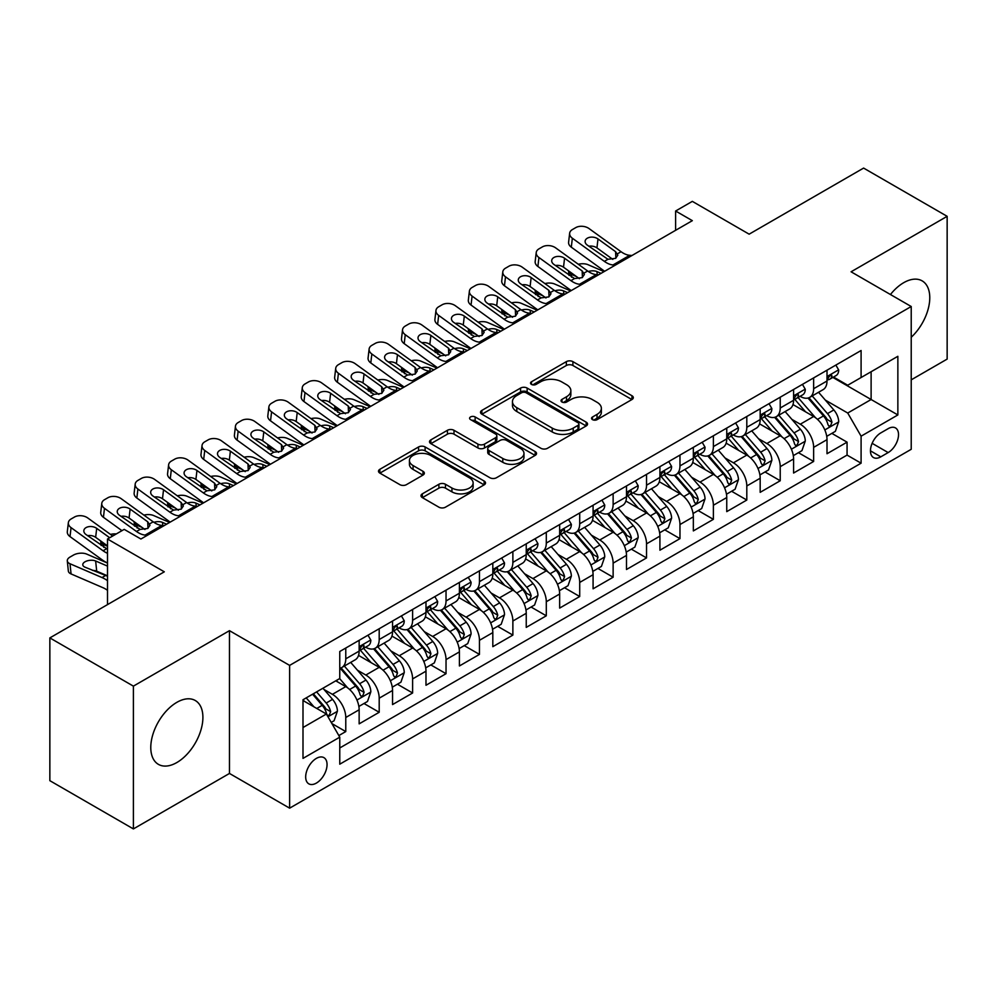 <?xml version="1.0" encoding="UTF-8"?>
<svg xmlns="http://www.w3.org/2000/svg" width="997" height="997" viewBox="0 0 997 997"><rect width="100%" height="100%" fill="white"/><g stroke="black" fill="none" stroke-linecap="round" stroke-linejoin="round"><path stroke-width="1.5" d="M592.505 419.637A3.253 1.869 0 0 0 597.091 419.637L631.948 399.523A4.636 2.679 0 0 0 633.307 397.629A4.636 2.679 0 0 0 631.948 395.734L572.901 361.637A4.636 2.679 0 0 0 566.346 361.637L531.488 381.764A3.253 1.869 0 0 0 530.541 383.085A3.253 1.869 0 0 0 531.488 384.418A3.253 1.869 0 0 0 536.074 384.418L540.586 381.814A14.843 8.574 0 0 1 561.585 381.814L566.508 384.655A14.843 8.574 0 0 1 570.857 390.712A14.843 8.574 0 0 1 566.508 396.769L561.996 399.373A3.253 1.869 0 0 0 561.049 400.707A3.253 1.869 0 0 0 561.996 402.028A3.253 1.869 0 0 0 566.583 402.028L571.094 399.423A14.843 8.574 0 0 1 592.093 399.423L597.016 402.265A14.843 8.574 0 0 1 601.365 408.321A14.843 8.574 0 0 1 597.016 414.391L592.505 416.995A3.253 1.869 0 0 0 591.545 418.316A3.253 1.869 0 0 0 592.505 419.637L592.505 416.995M176.843 762.543A36.864 21.286 120 0 0 200.92 730.053A36.864 21.286 120 0 0 195.275 700.517A36.864 21.286 120 0 0 176.843 702.349A36.864 21.286 120 0 0 152.765 734.826A36.864 21.286 120 0 0 158.411 764.363A36.864 21.286 120 0 0 176.843 762.543M911.221 337.273A36.864 21.286 120 0 0 922.138 280.867A36.864 21.286 120 0 0 903.706 282.687A36.864 21.286 120 0 0 890.446 294.526M316.361 783.094A15.129 8.736 120 0 0 326.243 769.759A15.129 8.736 120 0 0 323.925 757.645A15.129 8.736 120 0 0 316.361 758.393A15.129 8.736 120 0 0 306.49 771.728A15.129 8.736 120 0 0 308.808 783.841A15.129 8.736 120 0 0 316.361 783.094M422.342 493.839A4.636 2.679 0 0 0 420.983 495.733A4.636 2.679 0 0 0 422.342 497.615L438.904 507.186A4.636 2.679 0 0 0 445.46 507.186L484.168 484.841A4.636 2.679 0 0 0 485.527 482.947A4.636 2.679 0 0 0 484.168 481.053L425.121 446.955A4.636 2.679 0 0 0 418.566 446.955L379.857 469.313A4.636 2.679 0 0 0 378.499 471.207A4.636 2.679 0 0 0 379.857 473.101L399.872 484.654A4.636 2.679 0 0 0 406.427 484.654L422.99 475.083A4.636 2.679 0 0 0 424.348 473.189A4.636 2.679 0 0 0 422.99 471.294L413.07 465.562A12.413 7.166 0 0 1 409.431 460.502A12.413 7.166 0 0 1 417.095 453.884A12.413 7.166 0 0 1 430.617 455.43L469.487 477.875A12.413 7.166 0 0 1 473.126 482.947A12.413 7.166 0 0 1 465.462 489.564A12.413 7.166 0 0 1 451.94 488.007L445.46 484.268A4.636 2.679 0 0 0 438.904 484.268L422.342 493.839L422.342 497.615M911.221 379.845L947.15 359.094L947.15 216.324L863.601 168.082L749.146 234.17L692.329 201.369L675.617 211.015L692.329 220.661L140.913 539.016L124.201 529.37L107.502 539.016L107.502 604.618M133.399 686.135L133.399 828.918L229.472 773.448L229.472 630.665L133.399 686.135L49.85 637.906L164.306 571.817L107.502 539.016M229.472 630.665L289.629 665.398L911.221 306.515L911.221 449.298L289.629 808.168L289.629 665.398M947.15 216.324L851.077 271.795L911.221 306.515M540.922 448.289A4.636 2.679 0 0 0 547.478 448.289L586.186 425.943A4.636 2.679 0 0 0 587.545 424.049A4.636 2.679 0 0 0 586.186 422.155L527.139 388.057A4.636 2.679 0 0 0 520.584 388.057L481.875 410.403A4.636 2.679 0 0 0 480.517 412.297A4.636 2.679 0 0 0 481.875 414.191L540.922 448.289M471.855 420.348A3.253 1.869 0 0 1 475.145 420.796L475.145 416.945L535.177 451.604A4.636 2.679 0 0 1 536.536 453.498A4.636 2.679 0 0 1 535.177 455.392L496.469 477.737A4.636 2.679 0 0 1 489.913 477.737L430.866 443.64L430.866 439.864A4.636 2.679 0 0 0 429.508 441.758A4.636 2.679 0 0 0 430.866 443.64M430.866 439.864L447.429 430.293A4.636 2.679 0 0 1 453.996 430.293L477.937 444.114A4.636 2.679 0 0 0 484.492 444.114L495.484 437.77A4.636 2.679 0 0 0 496.842 435.876A4.636 2.679 0 0 0 495.484 433.982L470.559 419.6A3.253 1.869 0 0 1 469.599 418.266A3.253 1.869 0 0 1 471.606 416.534A3.253 1.869 0 0 1 475.145 416.945M133.399 828.918L49.85 780.676L49.85 637.906M338.843 735.574L345.772 731.574L331.901 723.573M324.013 689.488L332.412 694.336A18.906 10.917 60 0 1 345.772 717.491L359.144 709.777L359.144 723.859L379.196 712.282L363.992 703.508M357.437 670.196L365.824 675.044A18.906 10.917 60 0 1 379.196 698.199L392.556 690.472L392.556 704.567L412.608 692.99L397.404 684.204M390.849 650.904L399.249 655.752A18.906 10.917 60 0 1 412.608 678.907L425.981 671.18L425.981 685.263L446.033 673.698L430.829 664.912M424.273 631.612L432.661 636.46A18.906 10.917 60 0 1 446.033 659.603L459.405 651.888L459.405 665.971L479.457 654.393L464.241 645.62M457.698 612.32L466.085 617.155A18.906 10.917 60 0 1 479.457 640.311L492.817 632.597L492.817 646.679L512.869 635.101L497.665 626.328M491.11 593.016L499.497 597.864A18.906 10.917 60 0 1 512.869 621.019L526.242 613.305L526.242 627.387L546.294 615.81L531.089 607.036M524.534 573.724L532.921 578.572A18.906 10.917 60 0 1 546.294 601.727L559.653 594.013L559.653 608.095L579.706 596.518L564.501 587.732M557.946 554.432L566.346 559.28A18.906 10.917 60 0 1 579.706 582.435L593.078 574.708L593.078 588.803L613.13 577.226L597.926 568.44M591.371 535.14L599.758 539.988A18.906 10.917 60 0 1 613.13 563.131L626.49 555.416L626.49 569.499L646.542 557.921L631.338 549.148M624.783 515.848L633.182 520.683A18.906 10.917 60 0 1 646.542 543.839L659.914 536.124L659.914 550.207L679.966 538.629L664.762 529.856M658.207 496.556L666.594 501.391A18.906 10.917 60 0 1 679.966 524.547L693.339 516.832L693.339 530.915L713.378 519.337L698.174 510.564M691.631 477.251L700.019 482.099A18.906 10.917 60 0 1 713.378 505.255L726.751 497.54L726.751 511.623L746.803 500.045L731.599 491.259M725.043 457.959L733.431 462.807A18.906 10.917 60 0 1 746.803 485.963L760.175 478.236L760.175 492.331L780.227 480.753L765.011 471.967M758.468 438.668L766.855 443.515A18.906 10.917 60 0 1 780.227 466.671L793.587 458.944L793.587 473.027L813.639 461.461L813.639 447.366A18.906 10.917 -120 0 0 800.279 424.211L791.88 419.376M798.435 452.675L813.639 461.461M359.144 709.777A18.906 10.917 -120 0 0 345.772 686.621L335.752 680.826M392.556 690.472A18.906 10.917 -120 0 0 379.196 667.329L358.521 655.39M425.981 671.18A18.906 10.917 -120 0 0 412.608 648.025L391.946 636.098M459.405 651.888A18.906 10.917 -120 0 0 446.033 628.733L425.37 616.807M492.817 632.597A18.906 10.917 -120 0 0 479.457 609.441L458.782 597.515M526.242 613.305A18.906 10.917 -120 0 0 512.869 590.149L492.206 578.21M559.653 594.013A18.906 10.917 -120 0 0 546.294 570.857L525.618 558.918M593.078 574.708A18.906 10.917 -120 0 0 579.706 551.565L559.043 539.626M626.49 555.416A18.906 10.917 -120 0 0 613.13 532.261L592.455 520.334M659.914 536.124A18.906 10.917 -120 0 0 646.542 512.969L625.879 501.042M693.339 516.832A18.906 10.917 -120 0 0 679.966 493.677L659.304 481.75M726.751 497.54A18.906 10.917 -120 0 0 713.378 474.385L692.716 462.446M760.175 478.236A18.906 10.917 -120 0 0 746.803 455.093L726.14 443.154M793.587 458.944A18.906 10.917 -120 0 0 780.227 435.789L759.552 423.862M888.165 428.66L880.812 432.897A14.656 8.462 120 0 0 871.241 445.809A14.656 8.462 120 0 0 873.484 457.548A14.656 8.462 120 0 0 880.812 456.825L888.165 452.576A14.656 8.462 120 0 0 897.736 439.665A14.656 8.462 120 0 0 895.493 427.925A14.656 8.462 120 0 0 888.165 428.66M303.001 727.523L326.393 714.014L339.765 737.169L339.765 764.188L861.096 463.194L861.096 436.175L847.724 413.032L825.304 400.084M339.765 737.169L303.001 758.393L303.001 699.744L339.765 678.521L339.765 651.502L861.096 350.508L861.096 377.527L897.861 356.303L897.861 414.951L861.096 436.175M365.65 647.153L365.824 647.265A18.906 10.917 60 0 0 375.283 648.2L388.643 640.473A18.906 10.917 -120 0 0 392.556 631.824L392.556 621.019M399.074 627.861L399.249 627.96A18.906 10.917 60 0 0 408.695 628.895L422.067 621.181A18.906 10.917 -120 0 0 425.981 612.532L425.981 601.727M432.486 608.569L432.661 608.668A18.906 10.917 60 0 0 442.12 609.603L455.479 601.889A18.906 10.917 -120 0 0 459.405 593.24L459.405 582.435M465.911 589.277L466.085 589.377A18.906 10.917 60 0 0 475.532 590.311L488.904 582.597A18.906 10.917 -120 0 0 492.817 573.936L492.817 563.131M499.323 569.985L499.497 570.085A18.906 10.917 60 0 0 508.956 571.019L522.328 563.305A18.906 10.917 -120 0 0 526.242 554.644L526.242 543.839M532.747 550.68L532.921 550.793A18.906 10.917 60 0 0 542.368 551.727L555.74 544.001A18.906 10.917 -120 0 0 559.653 535.352L559.653 524.547M566.171 531.389L566.346 531.488A18.906 10.917 60 0 0 575.792 532.435L589.165 524.709A18.906 10.917 -120 0 0 593.078 516.06L593.078 505.255M599.583 512.097L599.758 512.196A18.906 10.917 60 0 0 609.217 513.131L622.577 505.417A18.906 10.917 -120 0 0 626.49 496.768L626.49 485.963M633.008 492.805L633.182 492.904A18.906 10.917 60 0 0 642.629 493.839L656.001 486.125A18.906 10.917 -120 0 0 659.914 477.463L659.914 466.658M666.42 473.513L666.594 473.612A18.906 10.917 60 0 0 676.053 474.547L689.413 466.833A18.906 10.917 -120 0 0 693.339 458.171L693.339 447.366M699.844 454.221L700.019 454.32A18.906 10.917 60 0 0 709.465 455.255L722.837 447.528A18.906 10.917 -120 0 0 726.751 438.879L726.751 428.074M733.256 434.916L733.431 435.016A18.906 10.917 60 0 0 742.89 435.963L756.249 428.236A18.906 10.917 -120 0 0 760.175 419.587L760.175 408.782M766.681 415.624L766.855 415.724A18.906 10.917 60 0 0 776.302 416.659L789.674 408.944A18.906 10.917 -120 0 0 793.587 400.296L793.587 389.491M339.765 747.974L847.064 455.093L847.064 442.157L827.012 453.735L827.012 439.652A18.906 10.917 -120 0 0 813.639 416.497L792.976 404.57M800.093 396.332L800.279 396.432A18.906 10.917 -120 0 0 809.726 397.367A18.906 10.917 -120 0 0 813.639 388.718L813.639 377.913M809.726 397.367L823.098 389.653A18.906 10.917 -120 0 0 827.012 381.004L827.012 370.186M345.772 648.025L345.772 658.83A18.906 10.917 60 0 1 341.859 667.492A18.906 10.917 60 0 1 339.765 668.252M341.859 667.492L355.231 659.777A18.906 10.917 -120 0 0 359.144 651.116L359.144 640.311M379.196 628.733L379.196 639.538A18.906 10.917 60 0 1 375.283 648.2M412.608 609.441L412.608 620.246A18.906 10.917 60 0 1 408.695 628.895M446.033 590.149L446.033 600.954A18.906 10.917 60 0 1 442.12 609.603M479.457 570.857L479.457 581.662A18.906 10.917 60 0 1 475.532 590.311M512.869 551.553L512.869 562.358A18.906 10.917 60 0 1 508.956 571.019M546.294 532.261L546.294 543.066A18.906 10.917 60 0 1 542.368 551.727M579.706 512.969L579.706 523.774A18.906 10.917 60 0 1 575.792 532.435M613.13 493.677L613.13 504.482A18.906 10.917 60 0 1 609.217 513.131M646.542 474.385L646.542 485.19A18.906 10.917 60 0 1 642.629 493.839M679.966 455.093L679.966 465.898A18.906 10.917 60 0 1 676.053 474.547M713.378 435.789L713.378 446.594A18.906 10.917 60 0 1 709.465 455.255M746.803 416.497L746.803 427.302A18.906 10.917 60 0 1 742.89 435.963M780.227 397.205L780.227 408.01A18.906 10.917 60 0 1 776.302 416.659M780.227 466.671L780.227 480.753M746.803 485.963L746.803 500.045M713.378 505.255L713.378 519.337M679.966 524.547L679.966 538.629M646.542 543.839L646.542 557.921M613.13 563.131L613.13 577.226M579.706 582.435L579.706 596.518M546.294 601.727L546.294 615.81M512.869 621.019L512.869 635.101M479.457 640.311L479.457 654.393M446.033 659.603L446.033 673.698M412.608 678.907L412.608 692.99M379.196 698.199L379.196 712.282M345.772 717.491L345.772 731.574M326.393 714.014L303.001 700.517M847.724 413.032L871.116 399.523L871.116 371.731L897.861 356.303M832.844 377.427L897.861 414.951M833.517 377.04L847.724 385.241L861.096 377.527M229.472 773.448L289.629 808.168M675.617 211.015L675.617 230.307M831.859 433.383L847.064 442.157M847.064 455.093L861.096 463.194M593.801 420.098L597.016 418.242A14.843 8.574 0 0 0 601.365 412.185L601.365 408.321M570.857 390.712L570.857 394.575A14.843 8.574 0 0 1 566.508 400.632L563.293 402.489M631.886 399.56L572.901 365.5A4.636 2.679 0 0 0 566.346 365.5L532.784 384.879M586.124 425.968L527.139 391.921A4.636 2.679 0 0 0 520.584 391.921L481.937 414.229M577.986 425.37A3.253 1.869 0 0 0 578.933 424.049A3.253 1.869 0 0 0 577.986 422.716L526.154 392.793A3.253 1.869 0 0 0 521.568 392.793L516.807 395.547A14.843 8.574 0 0 0 512.458 401.604A14.843 8.574 0 0 0 516.807 407.661L552.238 428.112A14.843 8.574 0 0 0 573.225 428.112L577.986 425.37L577.986 429.233A3.253 1.869 0 0 0 578.933 427.9L578.933 424.049M512.458 401.604L512.458 405.467A14.843 8.574 0 0 0 516.807 411.524L516.807 407.661M577.986 429.233L573.225 431.975A14.843 8.574 0 0 1 552.238 431.975L516.807 411.524M430.928 443.677L447.429 434.156L447.429 430.293M496.842 435.876L496.842 439.739A4.636 2.679 0 0 1 495.484 441.634L484.492 447.977A4.636 2.679 0 0 1 477.937 447.977L453.996 434.156A4.636 2.679 0 0 0 447.429 434.156M475.145 420.796L535.115 455.43M502.787 458.47A12.413 7.166 0 0 0 516.309 460.016A12.413 7.166 0 0 0 523.973 453.398A12.413 7.166 0 0 0 520.334 448.338L506.638 440.425A4.636 2.679 0 0 0 500.083 440.425L489.091 446.768A4.636 2.679 0 0 0 487.732 448.662A4.636 2.679 0 0 0 489.091 450.557L502.787 458.47L502.787 462.321A12.413 7.166 0 0 0 516.309 463.879A12.413 7.166 0 0 0 523.973 457.262L523.973 453.398M487.732 448.662L487.732 452.526A4.636 2.679 0 0 0 489.091 454.42L489.091 450.557M502.787 462.321L489.091 454.42M473.126 482.947L473.126 486.798A12.413 7.166 0 0 1 465.462 493.428A12.413 7.166 0 0 1 451.94 491.87L445.46 488.131A4.636 2.679 0 0 0 438.904 488.131L422.392 497.653M409.431 460.502L409.431 464.365A12.413 7.166 0 0 0 413.07 469.425L413.07 465.562M422.927 475.12L413.07 469.425M484.106 484.878L425.121 450.818A4.636 2.679 0 0 0 418.566 450.818L379.919 473.126M826.725 436.337L835.361 431.352L838.701 421.706A12.525 7.228 -120 0 0 833.828 409.954L818.562 392.27M604.057 271.62L588.006 264.691A9.447 4.736 -5.9 0 0 578.335 264.28M815.496 417.718L798.049 397.516M576.49 276.58L571.306 274.349L571.593 277.228M805.564 411.836L795.444 400.109A30.01 17.323 -120 0 0 794.509 399.062M808.019 398.052L823.472 415.936A12.525 7.228 60 0 1 827.934 424.56L828.843 426.043L830.538 425.806L831.947 422.242A12.525 7.228 -120 0 0 827.473 413.618L812.206 395.934M808.928 397.753L825.528 416.97A6.381 3.689 60 0 1 827.136 419.463L831.947 422.242M568.589 270.872A9.447 4.736 -5.9 0 0 568.577 271.458A9.447 4.736 -5.9 0 0 571.306 274.349M588.33 271.496A7.565 3.789 174.1 0 1 596.941 271.583L601.054 273.365M615.261 265.152L612.993 264.965A23.629 13.646 60 0 1 604.344 261.364L572.353 238.221L571.306 247.181A9.447 6.094 -173.3 0 1 568.602 242.234L569.648 233.261A9.447 6.094 6.7 0 0 572.353 238.221M604.668 271.271A35.443 20.463 60 0 1 603.297 270.324L571.306 247.181M835.86 365.076L838.701 369.999A12.525 7.228 60 0 1 836.109 375.545L829.766 379.209A12.525 7.228 -120 0 0 831.947 376.318L831.685 375.208M631.973 255.506L629.693 255.319A23.629 13.646 60 0 1 621.056 251.718L589.053 228.575A9.447 6.094 6.7 0 0 575.743 227.628L572.403 229.559A9.447 6.094 6.7 0 0 569.648 233.261M615.859 258.198L615.585 251.668L617.828 255.157L615.61 258.348L607.946 259.282L587.295 245.112A7.565 4.873 -173.3 0 1 585.127 241.149A7.565 4.873 -173.3 0 1 587.333 238.196A7.565 4.873 -173.3 0 1 597.988 238.944L596.941 247.904L612.819 259.394M596.941 247.904A7.565 4.873 6.7 0 0 588.853 246.247M615.585 251.668L597.988 238.944M827.423 379.795L827.473 379.795A12.525 7.228 -120 0 0 829.766 379.209M830.327 375.383L831.947 376.318C831.149 374.436 829.816 375.208 827.934 378.636A12.525 7.228 60 0 1 827.012 380.418M793.313 455.641L801.949 450.656L805.289 440.998A12.525 7.228 -120 0 0 800.404 429.246L785.138 411.562M570.645 290.912L554.594 283.995A9.447 4.736 -5.9 0 0 544.923 283.572M782.084 437.01L764.624 416.808M543.078 295.872L537.882 293.641L538.181 296.52M772.152 431.128L762.02 419.401A30.01 17.323 -120 0 0 761.085 418.366M774.607 417.344L790.048 435.228A12.525 7.228 60 0 1 794.509 443.852L795.419 445.335L797.114 445.098L798.522 441.534A12.525 7.228 -120 0 0 794.061 432.91L778.794 415.226M775.516 417.045L792.104 436.262A6.381 3.689 60 0 1 793.712 438.755L798.522 441.534M535.177 290.164A9.447 4.736 -5.9 0 0 535.165 290.75A9.447 4.736 -5.9 0 0 537.882 293.641M554.918 290.788A7.565 3.789 174.1 0 1 563.517 290.875L567.642 292.657M759.888 474.933L768.525 469.948L771.865 460.302A12.525 7.228 -120 0 0 766.992 448.538L751.726 430.854M537.221 310.217L521.169 303.287A9.447 4.736 -5.9 0 0 511.498 302.876M748.66 456.314L731.212 436.1M509.654 315.177L504.457 312.933L504.756 315.812M738.727 450.432L728.595 438.705A30.01 17.323 -120 0 0 727.673 437.658M741.182 436.636L756.623 454.52A12.525 7.228 60 0 1 761.097 463.144L762.007 464.627L763.702 464.39L765.11 460.826A12.525 7.228 -120 0 0 760.636 452.202L745.37 434.53M742.092 436.35L758.692 455.554A6.381 3.689 60 0 1 760.3 458.059L765.11 460.826M501.753 309.456A9.447 4.736 -5.9 0 0 501.74 310.042A9.447 4.736 -5.9 0 0 504.457 312.933M521.493 310.079A7.565 3.789 174.1 0 1 530.105 310.167L534.218 311.949M726.477 494.225L735.101 489.24L738.453 479.594A12.525 7.228 -120 0 0 733.568 467.83L718.301 450.158M503.809 329.508L487.757 322.579A9.447 4.736 -5.9 0 0 478.086 322.168M715.235 475.606L697.788 455.405M476.242 334.469L471.045 332.225L471.344 335.104M705.315 469.724L695.183 457.997A30.01 17.323 -120 0 0 694.248 456.95M707.77 455.928L723.211 473.812A12.525 7.228 60 0 1 727.673 482.436L728.583 483.931L730.278 483.682L731.686 480.13A12.525 7.228 -120 0 0 727.224 471.494L711.945 453.822M708.68 455.641L725.268 474.859A6.381 3.689 60 0 1 726.875 477.351L731.686 480.13M468.341 328.748A9.447 4.736 -5.9 0 0 468.328 329.334A9.447 4.736 -5.9 0 0 471.045 332.225M488.081 329.384A7.565 3.789 174.1 0 1 496.68 329.471L500.793 331.241M693.052 513.517L701.689 508.532L705.029 498.886A12.525 7.228 -120 0 0 700.156 487.122L684.877 469.45M470.385 348.8L454.333 341.871A9.447 4.736 -5.9 0 0 444.662 341.46M681.823 494.898L664.376 474.697M442.818 353.761L437.621 351.517L437.92 354.409M671.891 489.016L661.759 477.289A30.01 17.323 -120 0 0 660.837 476.242M674.346 475.22L689.787 493.104A12.525 7.228 60 0 1 694.261 501.74L695.171 503.223L696.866 502.987L698.261 499.422A12.525 7.228 -120 0 0 693.8 490.786L678.533 473.114M675.256 474.933L691.856 494.151A6.381 3.689 60 0 1 693.463 496.643L698.261 499.422M434.916 348.053A9.447 4.736 -5.9 0 0 434.904 348.626A9.447 4.736 -5.9 0 0 437.621 351.517M454.657 348.676A7.565 3.789 174.1 0 1 463.269 348.763L467.381 350.533M581.849 284.444L579.569 284.257A23.629 13.646 60 0 1 570.932 280.656L538.928 257.513L537.882 266.473A9.447 6.094 -173.3 0 1 535.177 261.526L536.224 252.553A9.447 6.094 6.7 0 0 538.928 257.513M571.244 290.563A35.443 20.463 60 0 1 569.885 289.629L537.882 266.473M802.448 384.368L805.289 389.291A12.525 7.228 60 0 1 802.697 394.837L796.341 398.501A12.525 7.228 -120 0 0 798.522 395.61L798.261 394.5M598.549 274.798L596.281 274.611A23.629 13.646 60 0 1 587.644 271.01L555.641 247.867A9.447 6.094 6.7 0 0 542.318 246.932L538.978 248.864A9.447 6.094 6.7 0 0 536.224 252.553M582.435 277.49L582.173 270.96L584.404 274.449L582.198 277.64L574.534 278.574L553.871 264.404A7.565 4.873 -173.3 0 1 551.715 260.441A7.565 4.873 -173.3 0 1 553.921 257.488A7.565 4.873 -173.3 0 1 564.564 258.235L563.517 267.196L579.394 278.686M563.517 267.196A7.565 4.873 6.7 0 0 555.441 265.538M582.173 270.96L564.564 258.235M794.011 399.087L794.061 399.087A12.525 7.228 -120 0 0 796.341 398.501M796.902 394.687L798.522 395.61C797.737 393.728 796.404 394.5 794.509 397.928A12.525 7.228 60 0 1 793.587 399.71M548.425 303.749L546.157 303.549A23.629 13.646 60 0 1 537.508 299.947L505.504 276.805L504.457 285.778A9.447 6.094 -173.3 0 1 501.753 280.818L502.8 271.857A9.447 6.094 6.7 0 0 505.504 276.805M537.832 309.868A35.443 20.463 60 0 1 536.461 308.92L504.457 285.778M769.023 403.673L771.865 408.583A12.525 7.228 60 0 1 769.273 414.129L762.929 417.793A12.525 7.228 -120 0 0 765.11 414.914L764.836 413.805M565.137 294.103L562.856 293.903A23.629 13.646 60 0 1 554.22 290.301L522.216 267.159A9.447 6.094 6.7 0 0 508.906 266.224L505.566 268.156A9.447 6.094 6.7 0 0 502.8 271.857M549.023 296.794L548.749 290.264L550.98 293.741L548.774 296.932L541.109 297.879L520.459 283.696A7.565 4.873 -173.3 0 1 518.29 279.733A7.565 4.873 -173.3 0 1 520.496 276.78A7.565 4.873 -173.3 0 1 531.152 277.527L530.105 286.5L545.982 297.978M530.105 286.5A7.565 4.873 6.7 0 0 522.017 284.83M548.749 290.264L531.152 277.527M760.586 418.379L760.636 418.379A12.525 7.228 -120 0 0 762.929 417.793M763.49 413.979L765.11 414.914C764.313 413.02 762.979 413.792 761.097 417.22A12.525 7.228 60 0 1 760.175 419.002M515 323.04L512.732 322.841A23.629 13.646 60 0 1 504.096 319.239L472.092 296.097L471.045 305.07A9.447 6.094 -173.3 0 1 468.341 300.109L469.388 291.149A9.447 6.094 6.7 0 0 472.092 296.097M504.407 329.16A35.443 20.463 60 0 1 503.049 328.212L471.045 305.07M735.612 422.965L738.453 427.887A12.525 7.228 60 0 1 735.848 433.421L729.505 437.085A12.525 7.228 -120 0 0 731.686 434.206L731.424 433.097M531.713 313.394L529.444 313.195A23.629 13.646 60 0 1 520.795 309.593L488.804 286.451A9.447 6.094 6.7 0 0 475.482 285.516L472.142 287.448A9.447 6.094 6.7 0 0 469.388 291.149M515.599 316.086L515.324 309.556L517.568 313.046L515.362 316.236L507.697 317.171L487.035 303.001A7.565 4.873 -173.3 0 1 484.866 299.038A7.565 4.873 -173.3 0 1 487.072 296.072A7.565 4.873 -173.3 0 1 497.727 296.819L496.68 305.792L512.558 317.27M496.68 305.792A7.565 4.873 6.7 0 0 488.592 304.122M515.324 309.556L497.727 296.819M727.174 437.671L727.224 437.671A12.525 7.228 -120 0 0 729.505 437.085M730.066 433.271L731.686 434.206C730.901 432.312 729.567 433.084 727.673 436.524A12.525 7.228 60 0 1 726.751 438.306M481.588 342.332L479.308 342.133A23.629 13.646 60 0 1 470.671 338.544L438.668 315.401L437.621 324.361A9.447 6.094 -173.3 0 1 434.916 319.401L435.963 310.441A9.447 6.094 6.7 0 0 438.668 315.401M470.995 348.452A35.443 20.463 60 0 1 469.624 347.504L437.621 324.361M702.187 442.257L705.029 447.179A12.525 7.228 60 0 1 702.436 452.713L696.08 456.389A12.525 7.228 -120 0 0 698.261 453.498L698 452.389M498.301 332.686L496.02 332.487A23.629 13.646 60 0 1 487.383 328.898L455.38 305.743A9.447 6.094 6.7 0 0 442.07 304.808L438.73 306.74A9.447 6.094 6.7 0 0 435.963 310.441M482.187 335.378L481.912 328.848L484.143 332.337L481.937 335.528L474.273 336.463L453.61 322.293A7.565 4.873 -173.3 0 1 451.454 318.33A7.565 4.873 -173.3 0 1 453.66 315.364A7.565 4.873 -173.3 0 1 464.315 316.111L463.269 325.084L479.146 336.562M463.269 325.084A7.565 4.873 6.7 0 0 455.18 323.427M481.912 328.848L464.315 316.111M693.75 456.975L693.8 456.975A12.525 7.228 -120 0 0 696.08 456.389M696.654 452.563L698.261 453.498C697.476 451.616 696.143 452.389 694.261 455.816A12.525 7.228 60 0 1 693.339 457.598M659.628 532.809L668.264 527.824L671.604 518.178A12.525 7.228 -120 0 0 666.731 506.426L651.465 488.742M436.973 368.092L420.921 361.163A9.447 4.736 -5.9 0 0 411.238 360.752M648.399 514.19L630.951 493.989M409.393 373.052L404.209 370.809L404.508 373.701M638.466 508.308L628.347 496.581A30.01 17.323 -120 0 0 627.412 495.534M640.934 494.524L656.375 512.396A12.525 7.228 60 0 1 660.837 521.032L661.746 522.515L663.441 522.278L664.849 518.714A12.525 7.228 -120 0 0 660.388 510.09L645.109 492.406M641.831 494.225L658.431 513.443A6.381 3.689 60 0 1 660.039 515.935L664.849 518.714M401.504 367.345A9.447 4.736 -5.9 0 0 401.492 367.918A9.447 4.736 -5.9 0 0 404.209 370.809M421.245 367.968A7.565 3.789 174.1 0 1 429.844 368.055L433.957 369.825M448.164 361.624L445.896 361.437A23.629 13.646 60 0 1 437.259 357.836L405.256 334.693L404.209 343.653A9.447 6.094 -173.3 0 1 401.504 338.706L402.551 329.733A9.447 6.094 6.7 0 0 405.256 334.693M437.571 367.743A35.443 20.463 60 0 1 436.212 366.796L404.209 343.653M668.775 461.549L671.604 466.471A12.525 7.228 60 0 1 669.012 472.017L662.669 475.681A12.525 7.228 -120 0 0 664.849 472.79L664.588 471.681M464.876 351.978L462.608 351.779A23.629 13.646 60 0 1 453.959 348.19L421.968 325.047A9.447 6.094 6.7 0 0 408.645 324.1L405.305 326.031A9.447 6.094 6.7 0 0 402.551 329.733M448.762 354.67L448.488 348.14L450.731 351.629L448.513 354.82L440.848 355.755L420.198 341.585A7.565 4.873 -173.3 0 1 418.03 337.622A7.565 4.873 -173.3 0 1 420.236 334.656A7.565 4.873 -173.3 0 1 430.891 335.416L429.844 344.376L445.721 355.867M429.844 344.376A7.565 4.873 6.7 0 0 421.756 342.719M448.488 348.14L430.891 335.416M660.338 476.267L660.388 476.267A12.525 7.228 -120 0 0 662.669 475.681M663.229 471.855L664.849 472.79C664.064 470.908 662.718 471.681 660.837 475.108A12.525 7.228 60 0 1 659.914 476.89M626.216 552.114L634.852 547.116L638.192 537.47A12.525 7.228 -120 0 0 633.307 525.718L618.04 508.034M403.548 387.384L387.497 380.468A9.447 4.736 -5.9 0 0 377.826 380.044M614.987 533.482L597.527 513.281M375.981 392.344L370.784 390.114L371.083 392.992M605.054 527.6L594.922 515.873A30.01 17.323 -120 0 0 594 514.838M607.509 513.816L622.951 531.7A12.525 7.228 60 0 1 627.412 540.324L628.334 541.807L630.017 541.57L631.425 538.006A12.525 7.228 -120 0 0 626.963 529.382L611.697 511.698M608.419 513.517L625.007 532.734A6.381 3.689 60 0 1 626.615 535.227L631.425 538.006M368.08 386.637A9.447 4.736 -5.9 0 0 368.067 387.222A9.447 4.736 -5.9 0 0 370.784 390.114M387.821 387.26A7.565 3.789 174.1 0 1 396.42 387.347L400.545 389.129M414.752 380.916L412.471 380.729A23.629 13.646 60 0 1 403.835 377.128L371.831 353.985L370.784 362.945A9.447 6.094 -173.3 0 1 368.08 357.998L369.127 349.025A9.447 6.094 6.7 0 0 371.831 353.985M404.159 387.035A35.443 20.463 60 0 1 402.788 386.088L370.784 362.945M635.351 480.841L638.192 485.763A12.525 7.228 60 0 1 635.6 491.309L629.244 494.973A12.525 7.228 -120 0 0 631.425 492.082L631.163 490.973M431.464 371.27L429.184 371.083A23.629 13.646 60 0 1 420.547 367.482L388.543 344.339A9.447 6.094 6.7 0 0 375.233 343.404L371.881 345.323A9.447 6.094 6.7 0 0 369.127 349.025M415.338 373.962L415.076 367.432L417.307 370.921L415.101 374.112L407.437 375.046L386.774 360.877A7.565 4.873 -173.3 0 1 384.618 356.914A7.565 4.873 -173.3 0 1 386.824 353.96A7.565 4.873 -173.3 0 1 397.467 354.708L396.42 363.668L412.309 375.159M396.42 363.668A7.565 4.873 6.7 0 0 388.344 362.011M415.076 367.432L397.467 354.708M626.914 495.559L626.963 495.559A12.525 7.228 -120 0 0 629.244 494.973M629.817 491.147L631.425 492.082C630.64 490.2 629.306 490.973 627.412 494.4A12.525 7.228 60 0 1 626.49 496.182M592.791 571.406L601.428 566.421L604.768 556.762A12.525 7.228 -120 0 0 599.895 545.01L584.628 527.326M370.124 406.676L354.072 399.76A9.447 4.736 -5.9 0 0 344.401 399.336M581.563 552.787L564.115 532.572M342.557 411.649L337.372 409.406L337.659 412.284M571.63 546.892L561.51 535.177A30.01 17.323 -120 0 0 560.576 534.13M574.085 533.108L589.539 550.992A12.525 7.228 60 0 1 594 559.616L594.91 561.099L596.605 560.862L598.013 557.298A12.525 7.228 -120 0 0 593.539 548.674L578.272 531.002M574.995 532.822L591.595 552.026A6.381 3.689 60 0 1 593.203 554.531L598.013 557.298M334.656 405.929A9.447 4.736 -5.9 0 0 334.643 406.514A9.447 4.736 -5.9 0 0 337.372 409.406M354.396 406.552A7.565 3.789 174.1 0 1 363.008 406.639L367.12 408.421M381.328 400.221L379.059 400.021A23.629 13.646 60 0 1 370.41 396.42L338.419 373.277L337.372 382.25A9.447 6.094 -173.3 0 1 334.668 377.29L335.715 368.317A9.447 6.094 6.7 0 0 338.419 373.277M370.734 406.327A35.443 20.463 60 0 1 369.364 405.393L337.372 382.25M601.926 500.145L604.768 505.055A12.525 7.228 60 0 1 602.176 510.601L595.832 514.265A12.525 7.228 -120 0 0 598.013 511.386L597.751 510.265M398.04 390.562L395.772 390.375A23.629 13.646 60 0 1 387.123 386.774L355.119 363.631A9.447 6.094 6.7 0 0 341.809 362.696L338.469 364.628A9.447 6.094 6.7 0 0 335.715 368.317M381.926 393.267L381.652 386.724L383.895 390.213L381.677 393.404L374.012 394.338L353.362 380.169A7.565 4.873 -173.3 0 1 351.193 376.205A7.565 4.873 -173.3 0 1 353.399 373.252A7.565 4.873 -173.3 0 1 364.055 374L363.008 382.96L378.885 394.451M363.008 382.96A7.565 4.873 6.7 0 0 354.92 381.303M381.652 386.724L364.055 374M593.489 514.851L593.539 514.851A12.525 7.228 -120 0 0 595.832 514.265M596.393 510.452L598.013 511.386C597.228 509.492 595.882 510.265 594 513.692A12.525 7.228 60 0 1 593.078 515.474M559.379 590.698L568.016 585.713L571.356 576.067A12.525 7.228 -120 0 0 566.47 564.302L551.204 546.63M336.712 425.981L320.66 419.052A9.447 4.736 -5.9 0 0 310.989 418.64M548.151 572.079L530.691 551.877M309.145 430.941L303.948 428.698L304.247 431.576M538.218 566.196L528.086 554.469A30.01 17.323 -120 0 0 527.151 553.422M540.673 552.4L556.114 570.284A12.525 7.228 60 0 1 560.576 578.908L561.485 580.391L563.18 580.154L564.589 576.602A12.525 7.228 -120 0 0 560.127 567.966L544.861 550.294M541.583 552.114L558.17 571.318A6.381 3.689 60 0 1 559.778 573.823L564.589 576.602M301.244 425.221A9.447 4.736 -5.9 0 0 301.231 425.806A9.447 4.736 -5.9 0 0 303.948 428.698M320.984 425.844A7.565 3.789 174.1 0 1 329.583 425.931L333.708 427.713M347.916 419.513L345.635 419.313A23.629 13.646 60 0 1 336.998 415.712L304.995 392.569L303.948 401.542A9.447 6.094 -173.3 0 1 301.244 396.582L302.29 387.621A9.447 6.094 6.7 0 0 304.995 392.569M337.31 425.632A35.443 20.463 60 0 1 335.952 424.685L303.948 401.542M568.514 519.437L571.356 524.347A12.525 7.228 60 0 1 568.764 529.893L562.408 533.557A12.525 7.228 -120 0 0 564.589 530.678L564.327 529.569M364.615 409.867L362.347 409.667A23.629 13.646 60 0 1 353.711 406.066L321.707 382.923A9.447 6.094 6.7 0 0 308.385 381.988L305.045 383.92A9.447 6.094 6.7 0 0 302.29 387.621M348.501 412.559L348.24 406.028L350.47 409.505L348.265 412.708L340.6 413.643L319.937 399.473A7.565 4.873 -173.3 0 1 317.781 395.51A7.565 4.873 -173.3 0 1 319.987 392.544A7.565 4.873 -173.3 0 1 330.63 393.292L329.583 402.265L345.461 413.743M329.583 402.265A7.565 4.873 6.7 0 0 321.508 400.595M348.24 406.028L330.63 393.292M560.077 534.143L560.127 534.143A12.525 7.228 -120 0 0 562.408 533.557M562.969 529.743L564.589 530.678C563.803 528.784 562.47 529.557 560.576 532.996A12.525 7.228 60 0 1 559.653 534.778M525.955 609.99L534.591 605.005L537.931 595.359A12.525 7.228 -120 0 0 533.059 583.594L517.792 565.922M303.287 445.273L287.236 438.344A9.447 4.736 -5.9 0 0 277.565 437.932M514.726 591.371L497.279 571.169M275.72 450.233L270.536 447.989L270.823 450.868M504.794 585.488L494.674 573.761A30.01 17.323 -120 0 0 493.739 572.714M507.249 571.692L522.702 589.576A12.525 7.228 60 0 1 527.164 598.2L528.074 599.696L529.768 599.459L531.177 595.894A12.525 7.228 -120 0 0 526.703 587.258L511.436 569.586M508.158 571.406L524.758 590.623A6.381 3.689 60 0 1 526.366 593.115L531.177 595.894M267.819 444.512A9.447 4.736 -5.9 0 0 267.807 445.098A9.447 4.736 -5.9 0 0 270.536 447.989M287.56 445.148A7.565 3.789 174.1 0 1 296.171 445.235L300.284 447.005M314.491 438.805L312.223 438.605A23.629 13.646 60 0 1 303.574 435.016L271.583 411.861L270.536 420.834A9.447 6.094 -173.3 0 1 267.819 415.874L268.878 406.913A9.447 6.094 6.7 0 0 271.583 411.861M303.898 444.924A35.443 20.463 60 0 1 302.527 443.977L270.536 420.834M535.09 538.729L537.931 543.652A12.525 7.228 60 0 1 535.339 549.185L528.996 552.849A12.525 7.228 -120 0 0 531.177 549.97L530.903 548.861M331.203 429.159L328.923 428.959A23.629 13.646 60 0 1 320.286 425.358L288.283 402.215A9.447 6.094 6.7 0 0 274.973 401.28L271.633 403.212A9.447 6.094 6.7 0 0 268.878 406.913M315.089 431.851L314.815 425.32L317.058 428.81L314.84 432L307.176 432.935L286.525 418.765A7.565 4.873 -173.3 0 1 284.357 414.802A7.565 4.873 -173.3 0 1 286.563 411.836A7.565 4.873 -173.3 0 1 297.218 412.584L296.171 421.557L312.049 433.034M296.171 421.557A7.565 4.873 6.7 0 0 288.083 419.899M314.815 425.32L297.218 412.584M526.653 553.447L526.703 553.447A12.525 7.228 -120 0 0 528.996 552.849M529.557 549.035L531.177 549.97C530.379 548.088 529.046 548.861 527.164 552.288A12.525 7.228 60 0 1 526.242 554.07M492.543 629.281L501.179 624.296L504.519 614.651A12.525 7.228 -120 0 0 499.634 602.886L484.368 585.214M269.875 464.565L253.824 457.635A9.447 4.736 -5.9 0 0 244.153 457.224M481.314 610.663L463.854 590.461M242.308 469.525L237.112 467.281L237.411 470.173M471.382 604.78L461.25 593.053A30.01 17.323 -120 0 0 460.315 592.006M473.837 590.997L489.278 608.868A12.525 7.228 60 0 1 493.739 617.504L494.649 618.987L496.344 618.751L497.752 615.186A12.525 7.228 -120 0 0 493.291 606.562L478.024 588.878M474.746 590.698L491.334 609.915A6.381 3.689 60 0 1 492.942 612.407L497.752 615.186M234.407 463.817A9.447 4.736 -5.9 0 0 234.395 464.39A9.447 4.736 -5.9 0 0 237.112 467.281M254.148 464.44A7.565 3.789 174.1 0 1 262.747 464.527L266.86 466.297M281.079 458.097L278.799 457.91A23.629 13.646 60 0 1 270.162 454.308L238.158 431.165L237.112 440.126A9.447 6.094 -173.3 0 1 234.407 435.178L235.454 426.205A9.447 6.094 6.7 0 0 238.158 431.165M270.474 464.216A35.443 20.463 60 0 1 269.115 463.269L237.112 440.126M501.678 558.021L504.519 562.944A12.525 7.228 60 0 1 501.927 568.477L495.571 572.153A12.525 7.228 -120 0 0 497.752 569.262L497.491 568.153M297.779 448.451L295.511 448.251A23.629 13.646 60 0 1 286.874 444.662L254.871 421.519A9.447 6.094 6.7 0 0 241.548 420.572L238.208 422.504A9.447 6.094 6.7 0 0 235.454 426.205M281.665 451.143L281.403 444.612L283.634 448.102L281.428 451.292L273.764 452.227L253.101 438.057A7.565 4.873 -173.3 0 1 250.932 434.094A7.565 4.873 -173.3 0 1 253.138 431.128A7.565 4.873 -173.3 0 1 263.794 431.888L262.747 440.848L278.624 452.339M262.747 440.848A7.565 4.873 6.7 0 0 254.671 439.191M281.403 444.612L263.794 431.888M493.241 572.739L493.291 572.739A12.525 7.228 -120 0 0 495.571 572.153M496.132 568.327L497.752 569.262C496.967 567.38 495.634 568.153 493.739 571.58A12.525 7.228 60 0 1 492.817 573.362M459.118 648.573L467.755 643.588L471.095 633.942A12.525 7.228 -120 0 0 466.222 622.19L450.943 604.506M236.451 483.857L220.399 476.927A9.447 4.736 -5.9 0 0 210.728 476.516M447.89 629.954L430.442 609.753M208.884 488.817L203.687 486.586L203.986 489.465M437.957 624.072L427.825 612.345A30.01 17.323 -120 0 0 426.903 611.298M440.412 610.289L455.853 628.172A12.525 7.228 60 0 1 460.327 636.796L461.237 638.279L462.932 638.043L464.328 634.478A12.525 7.228 -120 0 0 459.866 625.854L444.6 608.17M441.322 609.99L457.922 629.207A6.381 3.689 60 0 1 459.53 631.699L464.328 634.478M200.983 483.109A9.447 4.736 -5.9 0 0 200.97 483.695A9.447 4.736 -5.9 0 0 203.687 486.586M220.723 483.732A7.565 3.789 174.1 0 1 229.335 483.819L233.448 485.601M247.655 477.389L245.387 477.202A23.629 13.646 60 0 1 236.738 473.6L204.734 450.457L203.687 459.418A9.447 6.094 -173.3 0 1 200.983 454.47L202.03 445.497A9.447 6.094 6.7 0 0 204.734 450.457M237.062 483.508A35.443 20.463 60 0 1 235.691 482.56L203.687 459.418M468.254 577.313L471.095 582.236A12.525 7.228 60 0 1 468.503 587.781L462.147 591.445A12.525 7.228 -120 0 0 464.328 588.554L464.066 587.445M264.367 467.743L262.086 467.556A23.629 13.646 60 0 1 253.45 463.954L221.446 440.811A9.447 6.094 6.7 0 0 208.136 439.876L204.796 441.796A9.447 6.094 6.7 0 0 202.03 445.497M248.253 470.434L247.979 463.904L250.21 467.394L248.004 470.584L240.339 471.519L219.676 457.349A7.565 4.873 -173.3 0 1 217.52 453.386A7.565 4.873 -173.3 0 1 219.726 450.432A7.565 4.873 -173.3 0 1 230.382 451.18L229.335 460.14L245.212 471.631M229.335 460.14A7.565 4.873 6.7 0 0 221.247 458.483M247.979 463.904L230.382 451.18M459.816 592.031L459.866 592.031A12.525 7.228 -120 0 0 462.147 591.445M462.72 587.619L464.328 588.554C463.543 586.672 462.209 587.445 460.327 590.872A12.525 7.228 60 0 1 459.405 592.654M425.694 667.878L434.331 662.893L437.671 653.234A12.525 7.228 -120 0 0 432.798 641.482L417.531 623.798M203.039 503.149L186.987 496.232A9.447 4.736 -5.9 0 0 177.304 495.808M414.465 649.259L397.018 629.045M175.472 508.121L170.275 505.878L170.574 508.757M404.545 643.364L394.413 631.637A30.01 17.323 -120 0 0 393.479 630.603M407 629.581L422.441 647.464A12.525 7.228 60 0 1 426.903 656.088L427.813 657.571L429.508 657.335L430.916 653.77A12.525 7.228 -120 0 0 426.454 645.146L411.175 627.462M407.898 629.294L424.498 648.499A6.381 3.689 60 0 1 426.105 650.991L430.916 653.77M167.571 502.401A9.447 4.736 -5.9 0 0 167.558 502.987A9.447 4.736 -5.9 0 0 170.275 505.878M187.311 503.024A7.565 3.789 174.1 0 1 195.91 503.111L200.023 504.893M214.23 496.693L211.962 496.494A23.629 13.646 60 0 1 203.326 492.892L171.322 469.749L170.275 478.722A9.447 6.094 -173.3 0 1 167.571 473.762L168.618 464.789A9.447 6.094 6.7 0 0 171.322 469.749M203.637 502.8A35.443 20.463 60 0 1 202.279 501.865L170.275 478.722M434.842 596.605L437.671 601.527A12.525 7.228 60 0 1 435.078 607.073L428.735 610.737A12.525 7.228 -120 0 0 430.916 607.858L430.654 606.737M230.943 487.035L228.674 486.848A23.629 13.646 60 0 1 220.025 483.246L188.034 460.103A9.447 6.094 6.7 0 0 174.712 459.168L171.372 461.1A9.447 6.094 6.7 0 0 168.618 464.789M214.829 489.739L214.554 483.196L216.798 486.686L214.592 489.876L206.915 490.811L186.265 476.641A7.565 4.873 -173.3 0 1 184.096 472.678A7.565 4.873 -173.3 0 1 186.302 469.724A7.565 4.873 -173.3 0 1 196.957 470.472L195.91 479.432L211.788 490.923M195.91 479.432A7.565 4.873 6.7 0 0 187.822 477.775M214.554 483.196L196.957 470.472M426.404 611.323L426.454 611.323A12.525 7.228 -120 0 0 428.735 610.737M429.296 606.924L430.916 607.858C430.131 605.964 428.785 606.737 426.903 610.164A12.525 7.228 60 0 1 425.981 611.946M180.818 515.985L178.538 515.785A23.629 13.646 60 0 1 169.901 512.184L137.898 489.041L136.851 498.014A9.447 6.094 -173.3 0 1 134.146 493.054L135.193 484.093A9.447 6.094 6.7 0 0 137.898 489.041M170.225 522.104A35.443 20.463 60 0 1 168.854 521.157L136.851 498.014M401.417 615.909L404.259 620.819A12.525 7.228 60 0 1 401.666 626.365L395.31 630.029A12.525 7.228 -120 0 0 397.491 627.15L397.23 626.041M197.531 506.339L195.25 506.14A23.629 13.646 60 0 1 186.613 502.538L154.61 479.395A9.447 6.094 6.7 0 0 141.3 478.46L137.96 480.392A9.447 6.094 6.7 0 0 135.193 484.093M181.404 509.031L181.142 502.5L183.373 505.978L181.167 509.168L173.503 510.115L152.84 495.945A7.565 4.873 -173.3 0 1 150.684 491.97A7.565 4.873 -173.3 0 1 152.89 489.016A7.565 4.873 -173.3 0 1 163.533 489.764L162.486 498.737L178.376 510.215M162.486 498.737A7.565 4.873 6.7 0 0 154.41 497.067M181.142 502.5L163.533 489.764M392.98 630.615L393.03 630.615A12.525 7.228 -120 0 0 395.31 630.029M395.884 626.216L397.491 627.15C396.706 625.256 395.373 626.029 393.491 629.468A12.525 7.228 60 0 1 392.556 631.251M147.394 535.277L145.126 535.077A23.629 13.646 60 0 1 136.477 531.488L104.486 508.333L103.439 517.306A9.447 6.094 -173.3 0 1 100.734 512.346L101.781 503.385A9.447 6.094 6.7 0 0 104.486 508.333M121.933 530.678L103.439 517.306M367.993 635.201L370.834 640.124A12.525 7.228 60 0 1 368.242 645.657L361.899 649.321A12.525 7.228 -120 0 0 364.079 646.442L363.818 645.333M164.106 525.631L161.838 525.431A23.629 13.646 60 0 1 153.189 521.83L121.185 498.687A9.447 6.094 6.7 0 0 107.875 497.752L104.535 499.684A9.447 6.094 6.7 0 0 101.781 503.385M147.992 528.323L147.718 521.792L149.961 525.282L147.743 528.472L140.079 529.407L119.428 515.237A7.565 4.873 -173.3 0 1 117.26 511.274A7.565 4.873 -173.3 0 1 119.466 508.308A7.565 4.873 -173.3 0 1 130.121 509.056L129.074 518.029L144.951 529.507M129.074 518.029A7.565 4.873 6.7 0 0 120.986 516.359M147.718 521.792L130.121 509.056M359.556 649.907L359.605 649.907A12.525 7.228 -120 0 0 361.899 649.321M362.459 645.508L364.079 646.442C363.294 644.561 361.948 645.321 360.067 648.76A12.525 7.228 60 0 1 359.144 650.543M392.282 687.17L400.919 682.185L404.259 672.539A12.525 7.228 -120 0 0 399.386 660.774L384.107 643.09M169.615 522.453L153.563 515.524A9.447 4.736 -5.9 0 0 143.892 515.113M381.053 668.551L363.606 648.337M142.048 527.413L136.851 525.17L137.15 528.049M371.121 662.669L360.989 650.941A30.01 17.323 -120 0 0 360.067 649.894M373.576 648.873L389.017 666.756A12.525 7.228 60 0 1 393.491 675.38L394.401 676.863L396.083 676.627L397.491 673.062A12.525 7.228 -120 0 0 393.03 664.438L377.763 646.766M374.486 648.586L391.073 667.791A6.381 3.689 60 0 1 392.681 670.296L397.491 673.062M134.146 521.693A9.447 4.736 -5.9 0 0 134.134 522.278A9.447 4.736 -5.9 0 0 136.851 525.17M153.887 522.316A7.565 3.789 174.1 0 1 162.486 522.403L166.611 524.185M358.858 706.462L367.494 701.477L370.834 691.831A12.525 7.228 -120 0 0 365.961 680.066L350.695 662.394M347.629 687.843L339.641 678.583M107.502 546.219L103.439 544.462L103.725 547.341M337.696 681.96L336.4 680.453M340.151 668.164L355.605 686.048A12.525 7.228 60 0 1 360.067 694.672L360.976 696.168L362.671 695.918L364.079 692.367A12.525 7.228 -120 0 0 359.605 683.73L344.339 666.058M341.061 667.878L357.661 687.095A6.381 3.689 60 0 1 359.269 689.588L364.079 692.367M100.722 540.985A9.447 4.736 -5.9 0 0 100.722 541.57A9.447 4.736 -5.9 0 0 103.439 544.462M116.313 533.931A9.447 4.736 -5.9 0 0 110.468 534.404M331.241 722.414L334.082 720.769L337.422 711.123A12.525 7.228 -120 0 0 332.537 699.358L322.928 688.229M107.502 563.068L86.727 554.108A9.447 4.736 -5.9 0 0 73.417 555.105L70.064 557.036A9.447 4.736 -5.9 0 0 67.297 560.862A9.447 4.736 -5.9 0 0 70.014 563.754L71.061 573.936A9.447 4.736 174.1 0 1 68.344 571.044L67.297 560.862M313.955 706.836L306.216 697.875M107.502 580.628A35.443 20.463 -120 0 0 102.018 577.562L70.014 563.754M107.502 590.336A23.629 13.646 -120 0 0 103.065 587.744L71.061 573.936M304.284 701.252L303.001 699.769M312.572 694.211L322.181 705.34A12.525 7.228 60 0 1 326.642 713.977L327.564 715.46L329.247 715.223L330.655 711.659A12.525 7.228 -120 0 0 326.193 703.035L316.585 691.893M313.345 693.762L324.237 706.387A6.381 3.689 60 0 1 325.845 708.879L330.655 711.659M107.502 576.216L84.957 567.168A7.565 3.789 174.1 0 1 82.788 564.863A7.565 3.789 174.1 0 1 85.007 561.797A7.565 3.789 174.1 0 1 95.65 560.999L107.502 566.109M107.502 575.83L96.697 571.169A7.565 3.789 -5.9 0 0 92.484 570.421M107.502 553.298A23.629 13.646 60 0 1 103.065 550.78L71.061 527.637L70.014 536.598A9.447 6.094 -173.3 0 1 67.31 531.638L68.357 522.677A9.447 6.094 6.7 0 0 71.061 527.637M107.502 563.006A35.443 20.463 60 0 1 102.018 559.741L70.014 536.598M112.698 536.012L87.773 517.979A9.447 6.094 6.7 0 0 74.463 517.044L71.111 518.976A9.447 6.094 6.7 0 0 68.357 522.677M103.065 550.78L106.667 548.699L86.004 534.529A7.565 4.873 -173.3 0 1 83.848 530.566A7.565 4.873 -173.3 0 1 86.054 527.6A7.565 4.873 -173.3 0 1 96.697 528.36L95.65 537.321L107.502 545.882M95.65 537.321A7.565 4.873 6.7 0 0 87.574 535.663M109.695 537.744L96.697 528.36M332.412 694.336L345.772 686.621M365.824 675.044L379.196 667.329M399.249 655.752L412.608 648.025M432.661 636.46L446.033 628.733M466.085 617.155L479.457 609.441M499.497 597.864L512.869 590.149M532.921 578.572L546.294 570.857M566.346 559.28L579.706 551.565M599.758 539.988L613.13 532.261M633.182 520.683L646.542 512.969M666.594 501.391L679.966 493.677M700.019 482.099L713.378 474.385M733.431 462.807L746.803 455.093M766.855 443.515L780.227 435.789M800.279 424.211L813.639 416.497M813.639 388.718L827.012 381.004M345.772 658.83L359.144 651.116M379.196 639.538L392.556 631.824M412.608 620.246L425.981 612.532M446.033 600.954L459.405 593.24M479.457 581.662L492.817 573.936M512.869 562.358L526.242 554.644M546.294 543.066L559.653 535.352M579.706 523.774L593.078 516.06M613.13 504.482L626.49 496.768M646.542 485.19L659.914 477.463M679.966 465.898L693.339 458.171M713.378 446.594L726.751 438.879M746.803 427.302L760.175 419.587M780.227 408.01L793.587 400.296M813.639 447.366L827.012 439.652M872.138 443.329L888.165 452.576M870.456 450.843L880.812 456.825M597.016 418.242L597.016 414.391M561.996 402.028L561.996 399.373M566.508 400.632L566.508 396.769M531.488 384.418L531.488 381.764M566.346 365.5L566.346 361.637M572.901 365.5L572.901 361.637M631.948 399.523L631.948 395.734M481.875 414.191L481.875 410.403M520.584 391.921L520.584 388.057M527.139 391.921L527.139 388.057M586.186 425.943L586.186 422.155M552.238 431.975L552.238 428.112M573.225 431.975L573.225 428.112M453.996 434.156L453.996 430.293M477.937 447.977L477.937 444.114M484.492 447.977L484.492 444.114M495.484 441.634L495.484 437.77M535.177 455.392L535.177 451.604M438.904 488.131L438.904 484.268M445.46 488.131L445.46 484.268M451.94 491.87L451.94 488.007M422.99 475.083L422.99 471.294M379.857 473.101L379.857 469.313M418.566 450.818L418.566 446.955M425.121 450.818L425.121 446.955M484.168 484.841L484.168 481.053M824.818 429.919L838.627 421.955M827.473 413.618L833.828 409.954M817.49 419.376L823.472 415.936M596.941 271.583L597.253 274.686M838.627 369.85L827.012 376.554M607.946 259.282L604.344 261.364M621.056 251.718L617.455 253.799M629.693 255.319L612.993 264.965M791.394 449.211L805.202 441.247M794.061 432.91L800.404 429.246M784.078 438.668L790.048 435.228M563.517 290.875L563.841 293.99M757.982 468.503L771.778 460.539M760.636 452.202L766.992 448.538M750.654 457.972L756.623 454.52M530.105 310.167L530.416 313.282M724.557 487.807L738.366 479.831M727.224 471.494L733.568 467.83M717.242 477.264L723.211 473.812M496.68 329.471L497.005 332.574M691.145 507.099L704.941 499.123M693.8 490.786L700.156 487.122M683.817 496.556L689.787 493.104M463.269 348.763L463.58 351.866M805.202 389.154L793.587 395.859M574.534 278.574L570.932 280.656M587.644 271.01L584.043 273.091M596.281 274.611L579.569 284.257M771.778 408.446L760.175 415.151M541.109 297.879L537.508 299.947M554.22 290.301L550.618 292.383M562.856 293.903L546.157 303.549M738.366 427.738L726.751 434.443M507.697 317.171L504.096 319.239M520.795 309.593L517.206 311.675M529.444 313.195L512.732 322.841M704.941 447.03L693.339 453.735M474.273 336.463L470.671 338.544M487.383 328.898L483.782 330.967M496.02 332.487L479.308 342.133M657.721 526.391L671.529 518.428M660.388 510.09L666.731 506.426M650.393 515.848L656.375 512.396M429.844 368.055L430.168 371.158M671.529 466.322L659.914 473.027M440.848 355.755L437.259 357.836M453.959 348.19L450.37 350.259M462.608 351.779L445.896 361.437M624.309 545.683L638.105 537.719M626.963 529.382L633.307 525.718M616.981 535.14L622.951 531.7M396.42 387.347L396.744 390.463M638.105 485.626L626.49 492.331M407.437 375.046L403.835 377.128M420.547 367.482L416.945 369.563M429.184 371.083L412.471 380.729M590.885 564.975L604.693 557.011M593.539 548.674L599.895 545.01M583.557 554.444L589.539 550.992M363.008 406.639L363.319 409.755M604.693 504.918L593.078 511.623M374.012 394.338L370.41 396.42M387.123 386.774L383.521 388.855M395.772 390.375L379.059 400.021M557.46 584.279L571.269 576.303M560.127 567.966L566.47 564.302M550.145 573.736L556.114 570.284M329.583 425.931L329.907 429.046M571.269 524.21L559.653 530.915M340.6 413.643L336.998 415.712M353.711 406.066L350.109 408.147M362.347 409.667L345.635 419.313M524.048 603.571L537.857 595.595M526.703 587.258L533.059 583.594M516.72 593.028L522.702 589.576M296.171 445.235L296.483 448.338M537.857 543.502L526.242 550.207M307.176 432.935L303.574 435.016M320.286 425.358L316.685 427.439M328.923 428.959L312.223 438.605M490.624 622.863L504.432 614.887M493.291 606.562L499.634 602.886M483.308 612.32L489.278 608.868M262.747 464.527L263.071 467.63M504.432 562.794L492.817 569.499M273.764 452.227L270.162 454.308M286.874 444.662L283.273 446.731M295.511 448.251L278.799 457.91M457.212 642.155L471.008 634.192M459.866 625.854L466.222 622.19M449.884 631.612L455.853 628.172M229.335 483.819L229.646 486.935M471.008 582.086L459.405 588.791M240.339 471.519L236.738 473.6M253.45 463.954L249.848 466.035M262.086 467.556L245.387 477.202M423.787 661.447L437.596 653.484M426.454 645.146L432.798 641.482M416.472 650.904L422.441 647.464M195.91 503.111L196.235 506.227M437.596 601.39L425.981 608.095M206.915 490.811L203.326 492.892M220.025 483.246L216.436 485.327M228.674 486.848L211.962 496.494M404.171 620.682L392.556 627.387M173.503 510.115L169.901 512.184M186.613 502.538L183.012 504.619M195.25 506.14L178.538 515.785M370.759 639.974L359.144 646.679M140.079 529.407L136.477 531.488M153.189 521.83L149.587 523.911M161.838 525.431L145.126 535.077M390.375 680.752L404.171 672.776M393.03 664.438L399.386 660.774M383.047 670.208L389.017 666.756M162.486 522.403L162.81 525.519M356.951 700.044L370.759 692.068M359.605 683.73L365.961 680.066M349.623 689.5L355.605 686.048M327.976 716.768L337.335 711.36M326.193 703.035L332.537 699.358M102.018 577.562L105.121 575.78M316.772 708.468L322.181 705.34M95.65 560.999L96.697 571.169M568.577 271.458L568.975 275.334M535.165 290.75L535.563 294.626M501.74 310.042L502.139 313.918M468.328 329.334L468.727 333.222M434.904 348.626L435.303 352.514M401.492 367.918L401.891 371.806M368.067 387.222L368.466 391.098M334.643 406.514L335.054 410.39M301.231 425.806L301.63 429.695M267.807 445.098L268.205 448.986M234.395 464.39L234.794 468.278M200.97 483.695L201.369 487.57M167.558 502.987L167.957 506.862M134.134 522.278L134.533 526.167M100.722 541.57L101.121 545.459"/></g></svg>
